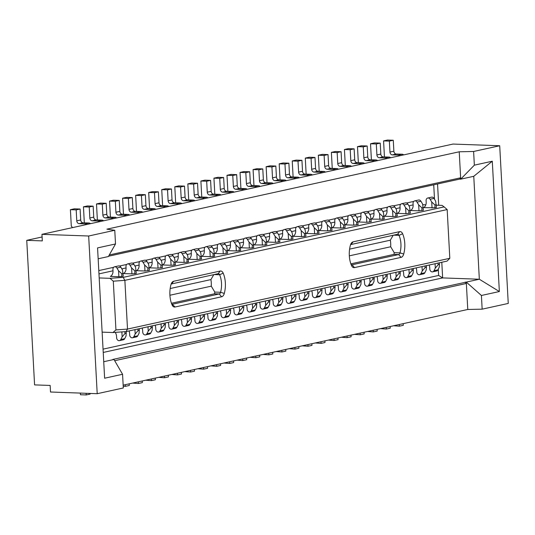 <?xml version="1.0" encoding="UTF-8"?>
<svg xmlns="http://www.w3.org/2000/svg" width="535" height="535" viewBox="0 0 535 535"><rect width="100%" height="100%" fill="white"/><g stroke="black" fill="none" stroke-linecap="round" stroke-linejoin="round"><path stroke-width="0.8" d="M84.323 222.841L83.453 206.818L87.365 205.955L93.15 206.162L89.238 207.025L89.826 217.972A2.762 2.2 77.6 0 0 92.201 220.794L98.206 221.008A2.762 2.2 77.6 0 1 99.63 221.664M83.453 206.818L89.238 207.025M249.363 248.073L240.83 247.765A6.186 4.929 77.6 0 0 243.505 242.328L243.418 240.757A2.762 2.2 77.6 0 1 245.05 238.135L248.962 237.279A2.762 2.2 77.6 0 1 249.41 237.239A2.762 2.2 77.6 0 1 251.31 238.503L247.397 239.359L249.042 242.121L249.363 248.073L252.105 247.879M253.71 247.411L252.955 241.265L251.31 238.503M393.593 325.768L399.384 326.176L399.291 324.518M97.21 393.7L88.67 236.009L41.964 234.33L42.319 240.897L26.75 240.335L34.581 384.886L50.15 385.447L50.504 392.015L97.21 393.7L123.311 387.969L122.568 374.279L113.968 359.473L112.852 359.433L479.333 279.237L473.763 176.303L460.709 179.165L459.598 179.125L460.635 177.801L109.287 254.954M122.568 374.279L104.626 378.218L97.564 247.906L115.506 243.967L114.771 230.277L106.906 229.161L459.231 151.793L460.709 179.165L474.351 165.161L473.615 151.479L459.231 151.793M115.506 243.967L108.391 256.539L98.159 258.786M201.762 197.054L200.892 181.024L204.811 180.168L210.589 180.375L206.677 181.231L207.272 192.185A2.762 2.2 77.6 0 0 209.64 195.001L215.645 195.221A2.762 2.2 77.6 0 1 217.07 195.87M200.892 181.024L206.677 181.231M301.559 236.61L293.073 236.303A6.233 4.962 77.6 0 0 295.701 230.866L295.614 229.294A2.762 2.2 77.6 0 1 297.246 226.673A2.762 2.2 77.6 0 1 297.687 226.639A2.762 2.2 77.6 0 1 299.593 227.897L301.238 230.659L301.559 236.61L304.301 236.416M297.246 226.673L301.158 225.817A2.762 2.2 77.6 0 1 301.606 225.777A2.762 2.2 77.6 0 1 303.505 227.041L299.593 227.897M390.624 157.758A2.762 2.2 77.6 0 0 389.199 157.103L383.194 156.889L379.275 157.751L385.28 157.965A2.762 2.2 77.6 0 1 386.705 158.621M114.677 360.704L466.359 283.47L466.286 282.099L481.413 295.474L482.155 309.163L467.771 309.477L466.359 283.47L465.176 282.059M113.3 281.183L115.941 329.908L127.504 329.078L124.869 280.347L113.3 281.183L110.009 278.327L123.17 277.377L124.869 280.347L447.173 209.566L449.815 258.298L447.059 261.1L126.106 331.586L127.504 329.078L449.815 258.298M115.941 329.908L112.945 332.536L126.106 331.586M481.413 295.474L499.356 291.535L479.333 279.237L442.639 277.912L441.79 262.257M328.343 340.099L334.141 340.507L338.053 339.645L337.966 337.986M334.141 340.507L334.047 338.842M387.22 274.241L387.026 278.715L385.675 281.37L381.763 282.226L383.113 279.578L382.873 275.197M387.327 275.853L386.023 276.14L383.113 279.578M149.566 208.516L148.697 192.486L152.615 191.63L158.393 191.838L158.989 202.785L155.076 203.648A2.762 2.2 77.6 0 0 157.444 206.463L163.449 206.684A2.762 2.2 77.6 0 1 164.88 207.333M168.792 206.477A2.762 2.2 77.6 0 0 167.368 205.821L161.363 205.607A2.762 2.2 77.6 0 1 158.989 202.785M175.661 202.785L174.798 186.755L178.71 185.899L184.495 186.106L180.576 186.962L181.171 197.917A2.762 2.2 77.6 0 0 183.545 200.732L189.55 200.953A2.762 2.2 77.6 0 1 190.975 201.601M174.798 186.755L180.576 186.962M436.393 207.292L435.644 201.147L433.999 198.385A2.762 2.2 77.6 0 0 432.093 197.121A2.762 2.2 77.6 0 0 431.651 197.161L427.732 198.017A2.762 2.2 77.6 0 0 426.101 200.638L426.188 202.21A6.233 4.962 77.6 0 1 423.559 207.647L434.794 207.761M293.106 176.991L292.237 160.968L296.149 160.105L301.934 160.313L298.015 161.175L298.61 172.123A2.762 2.2 77.6 0 0 300.984 174.945L306.99 175.159A2.762 2.2 77.6 0 1 308.414 175.814M292.237 160.968L298.015 161.175M410.298 213.024L409.542 206.878L407.897 204.116L403.985 204.972L405.63 207.734L405.951 213.686L410.392 213.131M410.191 210.442L408.887 210.73L405.63 207.734M184.12 262.404L175.587 262.096A6.186 4.929 77.6 0 0 178.262 256.653L178.175 255.081A2.762 2.2 77.6 0 1 179.807 252.466A2.762 2.2 77.6 0 1 180.248 252.426A2.762 2.2 77.6 0 1 182.154 253.69L183.799 256.452L184.12 262.404L186.862 262.203M191.483 317.228L191.296 321.702L189.938 324.35A2.762 2.2 -102.4 0 1 188.614 325.44L184.695 326.303A2.762 2.2 -102.4 0 1 184.254 326.343A2.762 2.2 -102.4 0 1 181.88 323.528L181.793 321.95A6.233 4.962 -102.4 0 0 181.225 319.482M390.162 326.524L390.249 328.182L386.337 329.045L386.243 327.38M380.539 328.637L386.337 329.045M337.812 285.095A6.233 4.962 -102.4 0 1 338.381 287.562L338.468 289.134A2.762 2.2 -102.4 0 0 340.842 291.956A2.762 2.2 -102.4 0 0 341.283 291.916A2.762 2.2 -102.4 0 0 342.614 290.826L343.965 288.171L343.731 283.791M171.447 188.969L172.036 199.923L168.124 200.779L167.529 189.831L171.447 188.969L165.663 188.761L161.744 189.624L167.529 189.831M405.951 213.686L397.418 213.378A6.186 4.929 77.6 0 0 400.093 207.941L400.006 206.37A2.762 2.2 77.6 0 1 401.638 203.748A2.762 2.2 77.6 0 1 402.079 203.708A2.762 2.2 77.6 0 1 403.985 204.972M321.976 288.572L321.782 293.046L320.432 295.695A2.762 2.2 -102.4 0 1 319.101 296.785L315.189 297.647A2.762 2.2 -102.4 0 1 314.74 297.687A2.762 2.2 -102.4 0 1 312.373 294.865L312.286 293.294A6.233 4.962 -102.4 0 0 311.711 290.826M315.189 297.647A2.762 2.2 -102.4 0 0 316.513 296.557L317.87 293.902L317.629 289.522M158.708 377.349L164.506 377.757L168.418 376.901L168.331 375.236M406.526 277.585L410.445 276.729A2.762 2.2 -102.4 0 0 411.769 275.639L407.857 276.495A2.762 2.2 -102.4 0 1 406.526 277.585A2.762 2.2 -102.4 0 1 406.085 277.625A2.762 2.2 -102.4 0 1 403.711 274.809L403.624 273.238A6.186 4.922 -102.4 0 0 403.056 270.763M366.803 222.286L358.316 221.978A6.233 4.962 77.6 0 0 360.944 216.535L360.858 214.963A2.762 2.2 77.6 0 1 362.489 212.348A2.762 2.2 77.6 0 1 362.937 212.308A2.762 2.2 77.6 0 1 364.837 213.572L366.482 216.334L366.803 222.286L371.25 221.731M362.489 212.348L366.408 211.486A2.762 2.2 77.6 0 1 366.849 211.445A2.762 2.2 77.6 0 1 368.755 212.709L364.837 213.572M294.451 294.611L294.678 296.196L291.769 299.633L291.535 295.253M358.35 162.667L357.48 146.637L361.392 145.781L367.177 145.988L363.265 146.844L363.853 157.798A2.762 2.2 77.6 0 0 366.228 160.614L372.233 160.828A2.762 2.2 77.6 0 1 373.657 161.483M357.48 146.637L363.265 146.844M223.951 363.024L229.749 363.432L233.661 362.569L233.574 360.911M229.749 363.432L229.655 361.767M26.75 240.335L42.104 236.965M401.036 257.375A5.524 3.27 92.1 0 0 403.711 254.011L399.999 252.874A17.675 10.473 92.1 0 0 400.922 243.806A17.675 10.473 92.1 0 0 399.05 235.353A2.762 1.638 92.1 0 0 397.786 234.27A2.762 1.638 92.1 0 0 397.565 234.297L399.638 231.642L353.067 241.867A5.524 3.27 92.1 0 0 351.181 243.371A5.524 3.27 92.1 0 0 350.392 245.224A20.437 12.104 92.1 0 0 349.322 255.71A20.437 12.104 92.1 0 0 351.488 265.48A5.524 3.27 92.1 0 0 351.609 265.755A5.524 3.27 92.1 0 0 354.458 267.6L401.036 257.375L398.662 254.553A2.762 1.638 92.1 0 0 399.999 252.874L394.215 252.667L390.684 246.762A17.675 10.473 -87.9 0 0 390.329 240.195L349.596 249.143M353.067 241.867L350.993 244.522A2.762 1.638 92.1 0 0 350.539 244.736M328.029 154.582L328.624 165.536L324.712 166.392L324.116 155.444L328.029 154.582L322.251 154.374L318.332 155.237L324.116 155.444M103.048 349.148L438.633 275.451L438.285 269.085M434.507 199.241L433.724 184.809M98.794 270.583L113.634 267.319M119.539 266.022L126.681 264.457M132.593 263.16L139.729 261.588M145.64 260.291L152.776 258.726M158.688 257.429L165.83 255.857M171.735 254.56L178.877 252.995M184.782 251.697L191.925 250.126M197.836 248.828L204.972 247.264M210.884 245.966L218.026 244.395M223.931 243.097L231.073 241.532M236.978 240.235L244.12 238.663M250.032 237.366L257.168 235.801M263.08 234.504L270.222 232.932M276.127 231.635L283.269 230.07M289.174 228.773L296.316 227.201M302.228 225.904L309.364 224.339M315.275 223.041L322.411 221.47M328.323 220.173L335.465 218.608M341.37 217.31L348.512 215.739M354.424 214.441L361.56 212.876M367.471 211.579L374.607 210.008M380.519 208.71L387.661 207.145M393.566 205.848L400.708 204.276M406.613 202.979L413.756 201.414M279.812 241.68L279.705 239.098L278.401 239.386L275.137 236.39L275.465 242.342L279.905 241.787M278.314 242.007L278.401 239.386M123.224 276.067L122.468 269.921L120.823 267.159L116.911 268.015L118.556 270.777L118.877 276.729L121.619 276.535M123.117 273.485L121.813 273.773L118.556 270.777M399.384 326.176L403.296 325.32L403.209 323.655M204.537 314.359L204.343 318.833L202.992 321.488L199.073 322.344A2.762 2.2 -102.4 0 1 197.749 323.434A2.762 2.2 -102.4 0 1 197.301 323.474A2.762 2.2 -102.4 0 1 194.927 320.659L194.847 319.087A6.186 4.922 -102.4 0 0 194.272 316.613M197.749 323.434L201.662 322.578A2.762 2.2 -102.4 0 0 202.992 321.488M223.844 317.703L227.756 316.847A2.762 2.2 -102.4 0 0 229.087 315.757L225.175 316.613A2.762 2.2 -102.4 0 1 223.844 317.703A2.762 2.2 -102.4 0 1 223.403 317.743A2.762 2.2 -102.4 0 1 221.029 314.928L220.942 313.356A6.233 4.962 -102.4 0 0 220.373 310.882M307.505 291.749L307.725 293.334L304.816 296.771L304.582 292.391M223.189 273.158A5.524 3.27 92.1 0 0 220.219 271.038L218.14 273.699A2.762 1.638 92.1 0 1 218.387 273.673A2.762 1.638 92.1 0 1 219.631 274.756L223.189 273.158A20.437 12.104 92.1 0 1 225.355 282.935A20.437 12.104 92.1 0 1 224.292 293.414L220.58 292.277A17.675 10.473 92.1 0 0 221.503 283.209A17.675 10.473 92.1 0 0 219.631 274.756L214.214 274.562M343.557 227.683L343.644 225.054L340.387 222.065L340.708 228.017L343.45 227.816M438.7 205.279L437.55 183.966M72.526 227.616L71.295 226.104L70.406 209.68L74.318 208.824L80.103 209.031L80.698 219.979A2.762 2.2 77.6 0 0 83.065 222.801L89.071 223.015A2.762 2.2 77.6 0 1 90.495 223.67M83.065 222.801L79.153 223.657L85.159 223.877A2.762 2.2 77.6 0 1 86.583 224.526M393.279 140.257L393.867 151.204L389.955 152.067L389.36 141.113L393.279 140.257L387.494 140.05L383.575 140.906L389.36 141.113M175.42 264.604L174.664 258.459L173.019 255.697L169.107 256.553L170.752 259.314L171.073 265.266L173.815 265.072M118.877 276.729L110.344 276.421A6.186 4.929 77.6 0 0 113.012 270.984L112.932 269.413A2.762 2.2 77.6 0 1 114.564 266.798A2.762 2.2 77.6 0 1 115.005 266.758A2.762 2.2 77.6 0 1 116.911 268.015M114.564 266.798L118.476 265.935A2.762 2.2 77.6 0 1 118.924 265.895A2.762 2.2 77.6 0 1 120.823 267.159M320.552 288.88L320.779 290.465L317.87 293.902M322.083 290.177L320.779 290.465M171.073 265.266L162.54 264.959A6.186 4.929 77.6 0 0 165.208 259.522L165.128 257.95A2.762 2.2 77.6 0 1 166.76 255.335A2.762 2.2 77.6 0 1 167.201 255.295A2.762 2.2 77.6 0 1 169.107 256.553M367.385 286.185L371.297 285.322A2.762 2.2 -102.4 0 0 372.627 284.232L368.709 285.095A2.762 2.2 -102.4 0 1 367.385 286.185A2.762 2.2 -102.4 0 1 366.936 286.225A2.762 2.2 -102.4 0 1 364.562 283.403L364.482 281.831A6.186 4.922 -102.4 0 0 363.907 279.364M186.969 262.07L187.056 259.442L183.799 256.452M292.859 238.817L292.752 236.229L291.448 236.517L288.191 233.527L288.512 239.479L291.254 239.279M291.361 239.145L291.448 236.517M291.267 239.292L292.953 238.924M210.215 256.673L201.682 256.365A6.186 4.929 77.6 0 0 204.357 250.922L204.27 249.35A2.762 2.2 77.6 0 1 205.901 246.735L209.82 245.873A2.762 2.2 77.6 0 1 210.262 245.833A2.762 2.2 77.6 0 1 212.168 247.096L208.249 247.959L209.894 250.721L210.215 256.673L212.963 256.472M214.568 256.011L213.813 249.858L212.168 247.096M240.91 188.454L240.041 172.43L245.826 172.638L246.414 183.585A2.762 2.2 77.6 0 0 248.788 186.407L254.794 186.621A2.762 2.2 77.6 0 1 256.218 187.277M245.826 172.638L249.738 171.775L243.953 171.568L240.041 172.43M267.005 182.723L266.136 166.699L270.055 165.837L275.833 166.044L276.428 176.998A2.762 2.2 77.6 0 0 278.802 179.813L274.883 180.676L280.888 180.89A2.762 2.2 77.6 0 1 282.32 181.546M278.802 179.813L284.807 180.027A2.762 2.2 77.6 0 1 286.232 180.683M403.671 154.896A2.762 2.2 77.6 0 0 402.246 154.24L396.241 154.026A2.762 2.2 77.6 0 1 393.867 151.204M345.055 227.355L344.948 224.767L343.644 225.054M343.457 227.83L345.149 227.462M162.373 267.473L162.265 264.885L160.961 265.173L157.698 262.183L156.053 259.421A2.762 2.2 77.6 0 0 154.154 258.158A2.762 2.2 77.6 0 0 153.706 258.198A2.762 2.2 77.6 0 0 152.074 260.812L152.161 262.384A6.186 4.929 77.6 0 1 149.486 267.828L158.026 268.135L162.466 267.58M160.874 267.801L160.961 265.173M350.993 244.522L397.565 234.297M123.217 386.277L125.357 386.357L129.269 385.494L129.182 383.836M332.008 230.217L331.252 224.071L329.607 221.309L325.688 222.165L327.333 224.927L327.661 230.879L332.101 230.324M344.948 224.767L344.299 221.202L342.654 218.44L338.742 219.303L340.387 222.065M220.219 271.038L173.648 281.27A5.524 3.27 92.1 0 0 171.762 282.774A5.524 3.27 92.1 0 0 170.966 284.627A20.437 12.104 92.1 0 0 169.903 295.113A20.437 12.104 92.1 0 0 172.063 304.883A5.524 3.27 92.1 0 0 172.19 305.151A5.524 3.27 92.1 0 0 175.039 307.003L172.17 304.168M173.648 281.27L171.568 283.924A2.762 1.638 92.1 0 0 171.12 284.138M418.999 210.823L410.512 210.516A6.233 4.962 77.6 0 0 413.14 205.072L413.053 203.501A2.762 2.2 77.6 0 1 414.685 200.886A2.762 2.2 77.6 0 1 415.133 200.846A2.762 2.2 77.6 0 1 417.032 202.11L418.678 204.872L418.999 210.823L423.446 210.262M414.685 200.886L418.597 200.023A2.762 2.2 77.6 0 1 419.045 199.983A2.762 2.2 77.6 0 1 420.945 201.247L417.032 202.11M210.904 365.886L216.702 366.294L220.614 365.438L220.52 363.773M345.302 165.529L344.433 149.506L350.211 149.713L350.806 160.66A2.762 2.2 77.6 0 0 353.18 163.483L359.186 163.697A2.762 2.2 77.6 0 1 360.61 164.352M364.522 163.489A2.762 2.2 77.6 0 0 363.098 162.834L357.092 162.62A2.762 2.2 77.6 0 1 354.718 159.804L354.13 148.85L348.345 148.643L344.433 149.506M298.664 293.688A6.186 4.922 -102.4 0 1 299.239 296.163L299.319 297.734A2.762 2.2 -102.4 0 0 301.693 300.55A2.762 2.2 -102.4 0 0 302.135 300.51A2.762 2.2 -102.4 0 0 303.465 299.419L304.816 296.771M110.417 217.11L109.555 201.086L115.333 201.294L115.928 212.241A2.762 2.2 77.6 0 0 118.302 215.063L124.307 215.277A2.762 2.2 77.6 0 1 125.732 215.933M129.644 215.07A2.762 2.2 77.6 0 0 128.219 214.421L122.214 214.201A2.762 2.2 77.6 0 1 119.84 211.385L119.251 200.431L113.467 200.224L109.555 201.086M327.661 230.879L319.168 230.572A6.233 4.962 77.6 0 0 321.796 225.135L321.709 223.563A2.762 2.2 77.6 0 1 323.341 220.942A2.762 2.2 77.6 0 1 323.789 220.908A2.762 2.2 77.6 0 1 325.688 222.165M236.691 174.644L237.279 185.591L233.367 186.454L232.772 175.5L236.691 174.644L230.906 174.437L226.994 175.293L232.772 175.5M301.934 160.313L302.529 171.267A2.762 2.2 77.6 0 0 304.897 174.082L310.902 174.296A2.762 2.2 77.6 0 1 312.326 174.952M171.648 329.165L175.56 328.309A2.762 2.2 -102.4 0 0 176.891 327.219L172.979 328.075A2.762 2.2 -102.4 0 1 171.648 329.165A2.762 2.2 -102.4 0 1 171.207 329.206A2.762 2.2 -102.4 0 1 168.833 326.39L168.746 324.819A6.233 4.962 -102.4 0 0 168.177 322.344M112.945 332.536L102.131 332.141M99.196 277.939L110.009 278.327M144.651 265.046L144.972 270.998L136.485 270.69A6.233 4.962 77.6 0 0 139.113 265.253L139.026 263.681A2.762 2.2 77.6 0 1 140.658 261.067A2.762 2.2 77.6 0 1 141.106 261.026A2.762 2.2 77.6 0 1 143.005 262.284L144.651 265.046L147.907 268.042L149.212 267.754L148.563 264.19L146.924 261.428L143.005 262.284M237.279 185.591A2.762 2.2 77.6 0 0 239.653 188.414L235.741 189.27L241.746 189.49A2.762 2.2 77.6 0 1 243.171 190.139M235.741 189.27A2.762 2.2 77.6 0 1 233.367 186.454M227.857 191.323L226.994 175.293M255.309 303.211L255.536 304.796L252.62 308.234L252.386 303.853M136.519 211.378L135.649 195.355L139.561 194.493L145.346 194.7L145.941 205.654A2.762 2.2 77.6 0 0 148.309 208.469L154.314 208.69A2.762 2.2 77.6 0 1 155.745 209.339M148.309 208.469L144.396 209.332L150.402 209.546A2.762 2.2 77.6 0 1 151.826 210.201M269.78 300.035L269.587 304.509L268.236 307.157L264.323 308.02L265.674 305.365L265.434 300.984M268.236 307.157A2.762 2.2 -102.4 0 1 266.905 308.247L262.993 309.11A2.762 2.2 -102.4 0 1 262.545 309.15A2.762 2.2 -102.4 0 1 260.177 306.334L260.09 304.756A6.233 4.962 -102.4 0 0 259.515 302.288M305.906 235.948L305.151 229.803L303.505 227.041M305.799 233.367L304.495 233.655L301.238 230.659M243.679 305.766L243.786 307.371L242.482 307.658L239.573 311.096L239.339 306.715M242.261 306.08L242.482 307.658M438.633 275.451L442.639 277.912L103.228 352.451M385.675 281.37A2.762 2.2 -102.4 0 1 384.344 282.46L380.432 283.316A2.762 2.2 -102.4 0 1 379.984 283.356A2.762 2.2 -102.4 0 1 377.616 280.541L377.529 278.969A6.233 4.962 -102.4 0 0 376.954 276.495M380.432 283.316A2.762 2.2 -102.4 0 0 381.763 282.226M403.711 254.011A20.437 12.104 92.1 0 0 404.781 243.532A20.437 12.104 92.1 0 0 402.614 233.755A5.524 3.27 92.1 0 0 399.638 231.642M298.818 346.58L298.904 348.245L294.992 349.101L294.905 347.442M289.201 348.693L294.992 349.101M436.292 204.711L434.982 204.999L431.725 202.003L432.046 207.954M434.895 207.62L434.982 204.999M434.801 207.774L436.493 207.399M426.368 265.648L426.475 267.253L425.171 267.54L422.255 270.977L420.905 273.632A2.762 2.2 -102.4 0 1 419.58 274.722A2.762 2.2 -102.4 0 1 419.132 274.763A2.762 2.2 -102.4 0 1 416.758 271.94L416.678 270.369A6.233 4.962 -102.4 0 0 416.103 267.901M424.944 265.955L425.171 267.54M275.465 242.342L266.972 242.034A6.233 4.962 77.6 0 0 269.6 236.597L269.52 235.025A2.762 2.2 77.6 0 1 271.151 232.404A2.762 2.2 77.6 0 1 271.593 232.371A2.762 2.2 77.6 0 1 273.499 233.628L275.137 236.39M240.663 250.28L239.907 244.127L238.262 241.365L234.35 242.228L235.995 244.99L236.316 250.942L239.058 250.741M240.556 247.692L239.252 247.979L235.995 244.99M280.052 179.86L279.19 163.83L283.102 162.974L288.887 163.182L289.475 174.129L285.563 174.992A2.762 2.2 77.6 0 0 287.937 177.807L293.942 178.028A2.762 2.2 77.6 0 1 295.367 178.677M299.279 177.821A2.762 2.2 77.6 0 0 297.855 177.165L291.849 176.951A2.762 2.2 77.6 0 1 289.475 174.129M80.337 393.091L80.431 394.743L86.209 394.95L90.127 394.094L90.087 393.439M367.491 331.499L373.283 331.907L377.202 331.051L377.108 329.386M373.283 331.907L373.196 330.249M361.118 279.972L360.931 284.446L359.58 287.101L355.661 287.957L357.012 285.309L356.778 280.928M361.232 281.584L359.921 281.871L357.012 285.309M123.471 214.247L122.602 198.217L126.514 197.361L132.299 197.569L128.38 198.425L128.975 209.379A2.762 2.2 77.6 0 0 131.349 212.194L137.355 212.415A2.762 2.2 77.6 0 1 138.779 213.064M122.602 198.217L128.38 198.425M131.924 273.866L123.438 273.559A6.233 4.962 77.6 0 0 126.066 268.115L125.979 266.544A2.762 2.2 77.6 0 1 127.611 263.929A2.762 2.2 77.6 0 1 128.052 263.889A2.762 2.2 77.6 0 1 129.958 265.153L131.603 267.915L131.924 273.866L134.666 273.666M127.611 263.929L131.523 263.066A2.762 2.2 77.6 0 1 131.971 263.033A2.762 2.2 77.6 0 1 133.87 264.29L129.958 265.153M175.313 262.023L174.009 262.31L170.752 259.314M173.922 264.932L174.009 262.31M173.821 265.086L175.513 264.711M179.807 252.466L183.719 251.604A2.762 2.2 77.6 0 1 184.167 251.57A2.762 2.2 77.6 0 1 186.066 252.828L182.154 253.69M214.809 194.185L213.94 178.162L217.859 177.299L223.637 177.506L224.232 188.46A2.762 2.2 77.6 0 0 226.606 191.276L232.611 191.49A2.762 2.2 77.6 0 1 234.036 192.145M226.606 191.276L222.694 192.139L228.692 192.353A2.762 2.2 77.6 0 1 230.124 193.008M395.753 216.22L395.84 213.592L392.583 210.603L392.904 216.555L395.646 216.354M188.715 199.916L187.845 183.893L193.63 184.1L194.218 195.048A2.762 2.2 77.6 0 0 196.592 197.87L202.598 198.084A2.762 2.2 77.6 0 1 204.022 198.739M193.63 184.1L197.542 183.237L191.757 183.03L187.845 183.893M319.201 171.26L318.332 155.237M408.8 213.351L408.887 210.73M142.691 212.208A2.762 2.2 77.6 0 0 141.267 211.552L135.261 211.338A2.762 2.2 77.6 0 1 132.894 208.516L128.975 209.379M139.287 328.691L139.1 333.165L137.749 335.813L133.83 336.675A2.762 2.2 -102.4 0 1 132.499 337.766A2.762 2.2 -102.4 0 1 132.058 337.806A2.762 2.2 -102.4 0 1 129.684 334.99L129.604 333.419A6.186 4.929 -102.4 0 0 129.029 330.944M132.499 337.766L136.418 336.903A2.762 2.2 -102.4 0 0 137.749 335.813M400.267 271.379L400.073 275.853L398.722 278.501A2.762 2.2 -102.4 0 1 397.391 279.591L393.479 280.454A2.762 2.2 -102.4 0 1 393.038 280.494A2.762 2.2 -102.4 0 1 390.664 277.672L390.577 276.1A6.233 4.962 -102.4 0 0 390.008 273.632M263.1 354.424L268.898 354.832L268.804 353.174M308.922 291.435L308.735 295.909L307.384 298.563L303.465 299.419M152.341 325.822L152.147 330.296L150.796 332.951A2.762 2.2 -102.4 0 1 149.466 334.041L145.553 334.897A2.762 2.2 -102.4 0 1 145.105 334.937A2.762 2.2 -102.4 0 1 142.731 332.121L142.651 330.55A6.186 4.922 -102.4 0 0 142.076 328.075M171.762 374.487L177.553 374.895L181.465 374.032L181.378 372.373M256.733 302.897L256.539 307.371L255.188 310.026L251.269 310.882A2.762 2.2 -102.4 0 1 249.945 311.972A2.762 2.2 -102.4 0 1 249.497 312.012A2.762 2.2 -102.4 0 1 247.123 309.197L247.043 307.625A6.233 4.962 -102.4 0 0 246.468 305.151M121.632 276.548L123.317 276.174M186.875 262.217L188.561 261.849M292.752 236.229L292.103 232.665L290.458 229.903A2.762 2.2 77.6 0 0 288.559 228.639A2.762 2.2 77.6 0 0 288.111 228.679L284.199 229.542A2.762 2.2 77.6 0 0 282.567 232.157L282.654 233.728A6.233 4.962 77.6 0 1 280.026 239.172L288.512 239.479M201.514 258.873L200.759 252.727L199.114 249.965A2.762 2.2 77.6 0 0 197.214 248.701A2.762 2.2 77.6 0 0 196.773 248.742L192.854 249.598A2.762 2.2 77.6 0 0 191.222 252.219L191.309 253.791A6.186 4.929 77.6 0 1 188.634 259.228L197.168 259.535L201.615 258.98M98.975 273.88L113.005 270.797M121.84 268.858L126.053 267.935M134.887 265.995L139.1 265.066M147.934 263.126L152.154 262.203M160.981 260.264L165.201 259.335M174.035 257.395L178.249 256.472M187.083 254.533L191.296 253.603M200.13 251.664L204.35 250.741M213.177 248.802L217.397 247.872M226.225 245.933L230.445 245.01M239.279 243.071L243.492 242.141M252.326 240.202L256.546 239.279M265.373 237.339L269.593 236.41M278.421 234.47L282.64 233.548M291.475 231.608L295.688 230.679M304.522 228.739L308.735 227.816M317.569 225.877L321.789 224.947M330.617 223.008L334.836 222.085M343.671 220.146L347.884 219.216M356.718 217.277L360.931 216.354M369.765 214.415L373.985 213.485M382.813 211.546L387.032 210.623M395.867 208.683L400.08 207.754M408.914 205.814L413.127 204.892M123.17 277.377L444.124 206.898L447.173 209.566M436.313 205.193L442.104 205.4L444.124 206.898M425.827 204.811L422.717 204.698M382.605 219.236L384.297 218.862M382.599 219.223L371.317 219.109A6.186 4.929 77.6 0 0 373.992 213.672L373.905 212.101A2.762 2.2 77.6 0 1 375.537 209.479A2.762 2.2 77.6 0 1 375.985 209.439A2.762 2.2 77.6 0 1 377.884 210.703L379.529 213.465L379.857 219.417M342.654 218.44A2.762 2.2 77.6 0 0 340.755 217.177A2.762 2.2 77.6 0 0 340.307 217.217L336.395 218.079A2.762 2.2 77.6 0 0 334.763 220.694L334.843 222.266A6.186 4.929 77.6 0 1 332.175 227.709L340.708 228.017M212.97 256.486L214.662 256.118M134.68 273.679L136.371 273.311M318.954 233.086L318.205 226.934L316.56 224.172A2.762 2.2 77.6 0 0 314.654 222.908A2.762 2.2 77.6 0 0 314.212 222.948L310.293 223.811A2.762 2.2 77.6 0 0 308.662 226.425L308.748 227.997A6.186 4.929 77.6 0 1 306.073 233.441L314.607 233.748L319.054 233.193M252.119 247.892L253.811 247.518M265.166 245.023L266.858 244.655M265.153 245.01L253.924 244.903A6.233 4.962 77.6 0 0 256.553 239.459L256.466 237.888A2.762 2.2 77.6 0 1 258.097 235.273A2.762 2.2 77.6 0 1 258.545 235.233A2.762 2.2 77.6 0 1 260.445 236.497L262.09 239.259L262.411 245.211M144.972 270.998L149.419 270.442M227.616 253.142L226.86 246.996L225.215 244.234A2.762 2.2 77.6 0 0 223.309 242.97A2.762 2.2 77.6 0 0 222.868 243.01L218.955 243.866A2.762 2.2 77.6 0 0 217.324 246.488L217.404 248.059A6.233 4.962 77.6 0 1 214.776 253.496L223.269 253.804L227.709 253.249M358.102 224.486L357.347 218.34L355.701 215.578A2.762 2.2 77.6 0 0 353.802 214.314A2.762 2.2 77.6 0 0 353.354 214.354L349.442 215.21A2.762 2.2 77.6 0 0 347.81 217.832L347.897 219.403A6.233 4.962 77.6 0 1 345.269 224.84L353.755 225.148L358.203 224.593M395.653 216.367L397.344 215.993M397.251 215.893L396.495 209.74L394.85 206.978A2.762 2.2 77.6 0 0 392.944 205.714A2.762 2.2 77.6 0 0 392.503 205.754L388.591 206.617A2.762 2.2 77.6 0 0 386.959 209.232L387.039 210.803A6.186 4.929 77.6 0 1 384.371 216.247L392.904 216.555M304.315 236.43L306.007 236.055M239.071 250.754L240.757 250.387M238.262 241.365A2.762 2.2 77.6 0 0 236.363 240.101A2.762 2.2 77.6 0 0 235.915 240.141L232.003 241.004A2.762 2.2 77.6 0 0 230.371 243.619L230.458 245.19A6.186 4.929 77.6 0 1 227.783 250.634L236.316 250.942M284.199 229.542A2.762 2.2 77.6 0 1 284.64 229.502A2.762 2.2 77.6 0 1 286.546 230.766L288.191 233.527M197.856 368.755L203.648 369.163L203.561 367.498M367.177 145.988L367.772 156.936A2.762 2.2 77.6 0 0 370.14 159.758L376.145 159.972A2.762 2.2 77.6 0 1 377.576 160.627M285.616 296.557A6.186 4.922 -102.4 0 1 286.185 299.025L286.272 300.603A2.762 2.2 -102.4 0 0 288.646 303.419A2.762 2.2 -102.4 0 0 289.087 303.378A2.762 2.2 -102.4 0 0 290.418 302.288L291.769 299.633M227.509 250.561L226.205 250.848L222.948 247.852L221.303 245.09A2.762 2.2 77.6 0 0 219.397 243.833A2.762 2.2 77.6 0 0 218.955 243.866M222.694 192.139A2.762 2.2 77.6 0 1 220.32 189.316L219.724 178.369L213.94 178.162M324.758 287.957A6.186 4.922 -102.4 0 1 325.334 290.431L325.42 292.003A2.762 2.2 -102.4 0 0 327.794 294.818A2.762 2.2 -102.4 0 0 328.236 294.778A2.762 2.2 -102.4 0 0 329.567 293.688L330.918 291.04L330.677 286.66M136.271 273.204L135.515 267.052L133.87 264.29M136.164 270.616L134.86 270.904L131.603 267.915M274.883 180.676A2.762 2.2 77.6 0 1 272.516 177.854L271.92 166.907L266.136 166.699M203.648 369.163L207.567 368.301L207.473 366.642M250.052 357.293L255.844 357.701L255.757 356.036M253.958 185.591L253.088 169.562L257.001 168.706L262.785 168.913L263.38 179.86A2.762 2.2 77.6 0 0 265.755 182.682L261.836 183.538L267.841 183.759A2.762 2.2 77.6 0 1 269.265 184.408M265.755 182.682L271.76 182.896A2.762 2.2 77.6 0 1 273.184 183.552M207.941 197.876A2.762 2.2 77.6 0 0 206.51 197.221L200.505 197.007A2.762 2.2 77.6 0 1 198.137 194.192L194.218 195.048M184.809 371.618L190.6 372.026L194.513 371.17L194.426 369.504M190.6 372.026L190.513 370.367M349.328 255.844L390.684 246.762M265.26 244.876L265.347 242.248L262.09 239.259M271.151 232.404L275.064 231.548A2.762 2.2 77.6 0 1 275.505 231.508A2.762 2.2 77.6 0 1 277.411 232.772L273.499 233.628M279.705 239.098L279.056 235.534L277.411 232.772M311.865 343.717L311.959 345.376L308.04 346.239L307.953 344.573M302.248 345.831L308.04 346.239M93.15 206.162L93.745 217.116L89.826 217.972M103.549 220.801A2.762 2.2 77.6 0 0 102.125 220.152L96.119 219.932A2.762 2.2 77.6 0 1 93.745 217.116M341.671 162.667A2.762 2.2 77.6 0 0 344.045 165.489L340.133 166.345A2.762 2.2 77.6 0 1 337.759 163.529L337.164 152.575L341.083 151.719L341.671 162.667L337.759 163.529M344.045 165.489L350.05 165.703A2.762 2.2 77.6 0 1 351.475 166.358M340.133 166.345L346.138 166.566A2.762 2.2 77.6 0 1 347.563 167.214M115.186 332.375A6.186 4.922 -102.4 0 1 116.55 336.281L116.637 337.852A2.762 2.2 -102.4 0 0 119.011 340.668A2.762 2.2 -102.4 0 0 119.452 340.628A2.762 2.2 -102.4 0 0 120.783 339.538L122.134 336.889L121.866 331.894M350.86 282.226A6.186 4.922 -102.4 0 1 351.428 284.7L351.515 286.272A2.762 2.2 -102.4 0 0 353.889 289.087A2.762 2.2 -102.4 0 0 354.33 289.047L358.249 288.191A2.762 2.2 -102.4 0 0 359.58 287.101M354.33 289.047A2.762 2.2 -102.4 0 0 355.661 287.957M306.154 174.129L305.284 158.099L311.069 158.306L311.658 169.261A2.762 2.2 77.6 0 0 314.032 172.076L320.037 172.297A2.762 2.2 77.6 0 1 321.461 172.945M325.38 172.089A2.762 2.2 77.6 0 0 323.956 171.434L317.95 171.22A2.762 2.2 77.6 0 1 315.576 168.398L314.981 157.45L309.197 157.243L305.284 158.099M282.828 297.166L282.634 301.64L281.283 304.295L277.371 305.151L278.722 302.502L278.481 298.122M282.935 298.777L281.631 299.065L278.722 302.502M144.396 209.332A2.762 2.2 77.6 0 1 142.022 206.51L141.434 195.563L135.649 195.355M162.613 205.647L161.744 189.624M295.875 294.303L295.982 295.909L294.678 296.196M256.84 304.509L255.536 304.796M147.82 270.67L147.907 268.042M132.613 383.08L138.404 383.488L142.323 382.632L142.23 380.967M138.404 383.488L138.318 381.829M350.86 263.855L393.994 254.386L398.662 254.553L352.09 264.785L354.458 267.6M237.005 360.155L242.796 360.563L242.709 358.905M145.346 194.7L141.434 195.563M341.397 337.231L347.188 337.638L347.095 335.98M145.66 380.218L151.452 380.626L151.365 378.961M351.067 264.437A2.762 1.638 92.1 0 0 351.863 264.805A2.762 1.638 92.1 0 0 352.09 264.785L351.595 264.765M354.444 334.368L360.236 334.776L364.154 333.914L364.061 332.255M360.236 334.776L360.149 333.111M223.637 177.506L219.724 178.369M246.622 358.042L246.709 359.707L242.796 360.563M175.039 307.003L221.61 296.778A5.524 3.27 92.1 0 0 224.292 293.414M221.61 296.778L219.236 293.956A2.762 1.638 92.1 0 0 220.58 292.277L214.796 292.07L214.568 293.789L171.434 303.258M371.397 159.798L370.528 143.775L374.446 142.912L380.224 143.119L376.312 143.982L376.907 154.929A2.762 2.2 77.6 0 0 379.275 157.751M370.528 143.775L376.312 143.982M165.389 322.959L165.195 327.433L163.844 330.082A2.762 2.2 -102.4 0 1 162.513 331.172L158.601 332.034A2.762 2.2 -102.4 0 1 158.153 332.075A2.762 2.2 -102.4 0 1 155.785 329.259L155.698 327.681A6.233 4.962 -102.4 0 0 155.13 325.213M158.601 332.034A2.762 2.2 -102.4 0 0 159.932 330.944L161.282 328.289L161.042 323.909M201.407 256.292L200.103 256.579L196.847 253.583L195.201 250.821A2.762 2.2 77.6 0 0 193.302 249.564A2.762 2.2 77.6 0 0 192.854 249.598M80.103 209.031L76.191 209.887L76.779 220.841A2.762 2.2 77.6 0 0 79.153 223.657M315.296 342.962L321.087 343.37L325.006 342.514L324.912 340.849M321.087 343.37L321 341.711M411.896 268.824L412.117 270.409L409.208 273.846L408.974 269.466M210.589 180.375L211.185 191.323A2.762 2.2 77.6 0 0 213.559 194.145L219.564 194.359A2.762 2.2 77.6 0 1 220.988 195.014M184.495 186.106L185.083 197.054L181.171 197.917M422.255 270.977L422.021 266.597M185.083 197.054A2.762 2.2 77.6 0 0 187.457 199.876L193.463 200.09A2.762 2.2 77.6 0 1 194.887 200.745M393.479 280.454A2.762 2.2 -102.4 0 0 394.81 279.364L396.161 276.709L395.92 272.328M97.37 219.979L96.501 203.949L102.285 204.156L102.88 215.11A2.762 2.2 77.6 0 0 105.248 217.926L111.253 218.146A2.762 2.2 77.6 0 1 112.684 218.795M116.597 217.939A2.762 2.2 77.6 0 0 115.172 217.284L109.167 217.07A2.762 2.2 77.6 0 1 106.793 214.247L106.198 203.3L100.419 203.093L96.501 203.949M132.299 197.569L132.894 208.516M126.24 331.553L126.046 336.027L124.695 338.682L120.783 339.538M162.265 264.885L161.617 261.321L159.972 258.559L156.053 259.421M351.013 335.117L351.1 336.782L347.188 337.638M165.496 324.564L164.191 324.852L161.282 328.289M385.795 274.555L386.023 276.14M239.165 250.607L239.252 247.979M338.428 169.22A2.762 2.2 77.6 0 0 337.003 168.565L330.998 168.351A2.762 2.2 77.6 0 1 328.624 165.536M232.003 241.004A2.762 2.2 77.6 0 1 232.444 240.964A2.762 2.2 77.6 0 1 234.35 242.228M145.553 334.897A2.762 2.2 -102.4 0 0 146.878 333.807L148.228 331.158L147.994 326.778M119.251 200.431L115.333 201.294M336.395 218.079A2.762 2.2 77.6 0 1 336.836 218.039A2.762 2.2 77.6 0 1 338.742 219.303M401.638 203.748L405.55 202.892A2.762 2.2 77.6 0 1 405.998 202.852A2.762 2.2 77.6 0 1 407.897 204.116M431.725 202.003L430.08 199.241A2.762 2.2 77.6 0 0 428.181 197.977A2.762 2.2 77.6 0 0 427.732 198.017M214.568 293.789L219.236 293.956L172.665 304.188A2.762 1.638 92.1 0 1 172.417 304.208A2.762 1.638 92.1 0 1 171.648 303.84M172.036 199.923A2.762 2.2 77.6 0 0 174.41 202.738L170.498 203.601A2.762 2.2 77.6 0 1 168.124 200.779M260.137 186.414A2.762 2.2 77.6 0 0 258.706 185.759L252.701 185.545A2.762 2.2 77.6 0 1 250.333 182.729L246.414 183.585M252.62 308.234L251.269 310.882M108.578 256.212L459.598 179.125M356.604 224.814L356.691 222.192L353.434 219.196L353.755 225.148M245.05 238.135A2.762 2.2 77.6 0 1 245.491 238.102A2.762 2.2 77.6 0 1 247.397 239.359M166.76 255.335L170.672 254.473A2.762 2.2 77.6 0 1 171.113 254.433A2.762 2.2 77.6 0 1 173.019 255.697M214.461 253.423L213.157 253.71L209.894 250.721M213.064 256.339L213.157 253.71M398.842 271.686L399.07 273.271L396.161 276.709M400.374 272.984L399.07 273.271M419.58 274.722L423.493 273.86A2.762 2.2 -102.4 0 0 424.823 272.77L420.905 273.632M41.964 234.33L453.005 144.062L499.71 145.747L473.615 151.479M482.155 309.163L508.25 303.432L499.71 145.747M499.356 291.535L492.294 161.222L474.351 165.161M289.087 303.378L293.006 302.516A2.762 2.2 -102.4 0 0 294.33 301.426L290.418 302.288M177.011 320.405L177.239 321.99L174.33 325.427L174.089 321.047M413.314 268.51L413.127 272.984L411.769 275.639M216.702 366.294L216.608 364.636M174.33 325.427L172.979 328.075M369.652 221.951L369.738 219.323L366.482 216.334M272.716 352.311L272.81 353.976L268.898 354.832M249.945 311.972L253.857 311.116A2.762 2.2 -102.4 0 0 255.188 310.026M371.15 221.624L371.043 219.036L369.738 219.323M213.786 274.656L210.91 279.598A17.675 10.473 92.1 0 1 211.265 286.165L214.796 292.07M348.071 282.841L347.877 287.315L346.526 289.963L342.614 290.826M348.178 284.446L346.874 284.734L343.965 288.171M261.836 183.538A2.762 2.2 77.6 0 1 259.462 180.723L258.873 169.769L262.785 168.913M390.329 240.195L393.205 235.253M402.614 233.755L399.05 235.353L393.633 235.159M86.209 394.95L86.122 393.299M217.584 311.497L217.391 315.971L216.04 318.619L212.127 319.482A2.762 2.2 -102.4 0 1 210.797 320.572A2.762 2.2 -102.4 0 1 210.349 320.612A2.762 2.2 -102.4 0 1 207.981 317.797L207.894 316.218A6.233 4.962 -102.4 0 0 207.319 313.751M210.797 320.572L214.709 319.709A2.762 2.2 -102.4 0 0 216.04 318.619M302.135 300.51L306.053 299.653A2.762 2.2 -102.4 0 0 307.384 298.563M318.847 230.498L317.543 230.786L314.286 227.796L314.607 233.748M314.286 227.796L312.641 225.034A2.762 2.2 77.6 0 0 310.741 223.77A2.762 2.2 77.6 0 0 310.293 223.811M177.553 374.895L177.459 373.229M174.41 202.738L180.415 202.959A2.762 2.2 77.6 0 1 181.84 203.608M170.498 203.601L176.503 203.815A2.762 2.2 77.6 0 1 177.928 204.47M396.241 154.026L392.329 154.882L398.334 155.096A2.762 2.2 77.6 0 1 399.759 155.752M148.697 192.486L154.481 192.694L155.076 203.648M158.393 191.838L154.481 192.694M151.452 380.626L155.371 379.763L155.277 378.105M266.758 244.548L266.657 241.96L265.347 242.248M439.416 262.779L439.523 264.39L438.218 264.678L435.309 268.115L435.069 263.735M437.991 263.093L438.218 264.678M268.356 300.342L268.583 301.927L265.674 305.365M332.248 168.398L331.379 152.368L337.164 152.575M341.083 151.719L335.298 151.512L331.379 152.368M184.695 326.303A2.762 2.2 -102.4 0 0 186.026 325.213L187.377 322.558L187.143 318.178M372.748 277.418L372.975 279.002L370.059 282.44L369.825 278.06M288.887 163.182L284.968 164.038L285.563 174.992M178.436 320.09L178.242 324.564L176.891 327.219M413.421 270.121L412.117 270.409M409.208 273.846L407.857 276.495M335.024 285.703L334.83 290.177L333.479 292.832L329.567 293.688M335.131 287.315L333.827 287.603L330.918 291.04M134.773 273.532L134.86 270.904M124.789 331.68L125.043 333.452L122.134 336.889M126.347 333.165L125.043 333.452M216.16 311.811L216.387 313.39L213.478 316.827L213.238 312.447M217.691 313.102L216.387 313.39M384.204 218.755L383.448 212.609L381.803 209.847L377.884 210.703M103.73 361.72L113.968 359.473M269.887 301.64L268.583 301.927M121.726 276.401L121.813 273.773M205.901 246.735A2.762 2.2 77.6 0 1 206.349 246.695A2.762 2.2 77.6 0 1 208.249 247.959M285.77 349.449L285.857 351.107L281.945 351.97L281.851 350.305M276.147 351.562L281.945 351.97M188.467 261.742L187.711 255.59L186.066 252.828M384.097 216.173L382.792 216.461L379.529 213.465M119.452 340.628L123.371 339.772A2.762 2.2 -102.4 0 0 124.695 338.682M137.869 329.005L138.09 330.583L135.181 334.021L134.947 329.64M139.401 330.296L138.09 330.583M423.345 210.161L422.59 204.009L420.945 201.247M164.506 377.757L164.412 376.098M328.236 294.778L332.148 293.922A2.762 2.2 -102.4 0 0 333.479 292.832M382.699 219.083L382.792 216.461M371.043 219.036L370.394 215.471L368.755 212.709M423.238 207.573L421.934 207.861L418.678 204.872M439.523 264.39L439.222 267.253L437.871 269.907L433.959 270.763A2.762 2.2 -102.4 0 1 432.628 271.854A2.762 2.2 -102.4 0 1 432.18 271.894A2.762 2.2 -102.4 0 1 429.812 269.078L429.725 267.507A6.233 4.962 -102.4 0 0 429.15 265.032M153.706 258.198L157.624 257.335A2.762 2.2 77.6 0 1 158.066 257.302A2.762 2.2 77.6 0 1 159.972 258.559M272.562 299.419A6.186 4.922 -102.4 0 1 273.138 301.894L273.224 303.465A2.762 2.2 -102.4 0 0 275.599 306.281A2.762 2.2 -102.4 0 0 276.04 306.241A2.762 2.2 -102.4 0 0 277.371 305.151M309.036 293.046L307.725 293.334M149.319 270.335L149.212 267.754M230.632 308.628L230.438 313.102L229.087 315.757M171.568 283.924L218.14 273.699M392.329 154.882A2.762 2.2 77.6 0 1 389.955 152.067M190.065 317.543L190.286 319.121L187.377 322.558M191.59 318.833L190.286 319.121M426.475 267.253L426.174 270.121L424.823 272.77M392.583 210.603L390.938 207.841A2.762 2.2 77.6 0 0 389.032 206.577A2.762 2.2 77.6 0 0 388.591 206.617M467.771 309.477L123.157 385.16M374.172 277.11L373.978 281.584L372.627 284.232M374.279 278.715L372.975 279.002M370.059 282.44L368.709 285.095M304.408 236.276L304.495 233.655M323.341 220.942L327.26 220.086A2.762 2.2 77.6 0 1 327.701 220.046A2.762 2.2 77.6 0 1 329.607 221.309M253.088 169.562L258.873 169.769M258.097 235.273L262.016 234.41A2.762 2.2 77.6 0 1 262.458 234.37A2.762 2.2 77.6 0 1 264.364 235.634L260.445 236.497M259.669 355.18L259.763 356.838L255.844 357.701M346.647 283.149L346.874 284.734M197.542 183.237L198.137 194.192M397.144 213.304L395.84 213.592M243.786 307.371L243.492 310.24L242.134 312.888A2.762 2.2 -102.4 0 1 240.81 313.978L236.891 314.841A2.762 2.2 -102.4 0 1 236.45 314.881A2.762 2.2 -102.4 0 1 234.076 312.065L233.989 310.487A6.233 4.962 -102.4 0 0 233.421 308.02M70.406 209.68L76.191 209.887M204.644 315.971L203.34 316.259L200.424 319.696L199.073 322.344M200.424 319.696L200.19 315.316M200.016 259.201L200.103 256.579M196.847 253.583L197.168 259.535M226.118 253.47L226.205 250.848M222.948 247.852L223.269 253.804M230.739 310.24L229.435 310.527L226.526 313.965L225.175 316.613M226.526 313.965L226.285 309.584M211.265 286.165L169.909 295.246M421.847 210.489L421.934 207.861M380.224 143.119L380.82 154.073L376.907 154.929M383.194 156.889A2.762 2.2 77.6 0 1 380.82 154.073M281.403 297.48L281.631 299.065M188.36 259.154L187.056 259.442M333.599 286.018L333.827 287.603M135.181 334.021L133.83 336.675M341.283 291.916L345.202 291.053A2.762 2.2 -102.4 0 0 346.526 289.963M157.698 262.183L158.026 268.135M330.998 168.351L327.079 169.214L333.084 169.428A2.762 2.2 77.6 0 1 334.515 170.083M203.113 314.674L203.34 316.259M295.982 295.909L295.681 298.777L294.33 301.426M357.995 221.905L356.691 222.192M435.309 268.115L433.959 270.763M152.448 327.433L151.144 327.721L148.228 331.158M393.994 254.386L394.215 252.667M314.981 157.45L311.069 158.306M354.13 148.85L350.211 149.713M239.653 188.414L245.659 188.628A2.762 2.2 77.6 0 1 247.083 189.283M178.543 321.702L177.239 321.99M213.478 316.827L212.127 319.482M252.212 247.738L252.299 245.117L249.042 242.121M327.079 169.214A2.762 2.2 77.6 0 1 324.712 166.392M353.434 219.196L351.789 216.434A2.762 2.2 77.6 0 0 349.883 215.17A2.762 2.2 77.6 0 0 349.442 215.21M170.177 288.539L210.91 279.598M125.357 386.357L125.264 384.692M432.628 271.854L436.54 270.998A2.762 2.2 -102.4 0 0 437.871 269.907M384.444 156.936L383.575 140.906M317.456 233.414L317.543 230.786M262.993 309.11A2.762 2.2 -102.4 0 0 264.323 308.02M275.833 166.044L271.92 166.907M266.657 241.96L266.009 238.396L264.364 235.634M359.701 280.286L359.921 281.871M253.603 244.829L252.299 245.117M276.04 306.241L279.952 305.385A2.762 2.2 -102.4 0 0 281.283 304.295M236.891 314.841A2.762 2.2 -102.4 0 0 238.222 313.751L239.573 311.096M140.658 261.067L144.577 260.204A2.762 2.2 77.6 0 1 145.018 260.164A2.762 2.2 77.6 0 1 146.924 261.428M331.901 227.636L330.597 227.923L327.333 224.927M330.51 230.545L330.597 227.923M106.198 203.3L102.285 204.156M375.537 209.479L379.455 208.623A2.762 2.2 77.6 0 1 379.897 208.583A2.762 2.2 77.6 0 1 381.803 209.847M249.738 171.775L250.333 182.729M150.917 326.136L151.144 327.721M279.19 163.83L284.968 164.038M163.964 323.274L164.191 324.852M229.207 308.942L229.435 310.527M492.294 161.222L473.763 176.303M114.771 230.277L88.67 236.009M389.199 157.103L385.28 157.965M89.071 223.015L85.159 223.877M161.363 205.607L157.444 206.463M167.368 205.821L163.449 206.684M284.807 180.027L280.888 180.89M310.902 174.296L306.99 175.159M154.314 208.69L150.402 209.546M232.611 191.49L228.692 192.353M135.261 211.338L131.349 212.194M370.14 159.758L366.228 160.614M376.145 159.972L372.233 160.828M225.215 244.234L221.303 245.09M276.428 176.998L272.516 177.854M271.76 182.896L267.841 183.759M200.505 197.007L196.592 197.87M291.849 176.951L287.937 177.807M320.432 295.695L316.513 296.557M350.05 165.703L346.138 166.566M357.092 162.62L353.18 163.483M363.098 162.834L359.186 163.697M145.941 205.654L142.022 206.51M199.114 249.965L195.201 250.821M80.698 219.979L76.779 220.841M224.232 188.46L220.32 189.316M213.559 194.145L209.64 195.001M219.564 194.359L215.645 195.221M193.463 200.09L189.55 200.953M163.844 330.082L159.932 330.944M150.796 332.951L146.878 333.807M252.701 185.545L248.788 186.407M141.267 211.552L137.355 212.415M258.706 185.759L254.794 186.621M323.956 171.434L320.037 172.297M263.38 179.86L259.462 180.723M304.897 174.082L300.984 174.945M180.415 202.959L176.503 203.815M402.246 154.24L398.334 155.096M102.125 220.152L98.206 221.008M316.56 224.172L312.641 225.034M367.772 156.936L363.853 157.798M115.172 217.284L111.253 218.146M211.185 191.323L207.272 192.185M433.999 198.385L430.08 199.241M128.219 214.421L124.307 215.277M398.722 278.501L394.81 279.364M122.214 214.201L118.302 215.063M119.84 211.385L115.928 212.241M297.855 177.165L293.942 178.028M109.167 217.07L105.248 217.926M394.85 206.978L390.938 207.841M302.529 171.267L298.61 172.123M189.938 324.35L186.026 325.213M206.51 197.221L202.598 198.084M337.003 168.565L333.084 169.428M245.659 188.628L241.746 189.49M355.701 215.578L351.789 216.434M96.119 219.932L92.201 220.794M354.718 159.804L350.806 160.66M106.793 214.247L102.88 215.11M290.458 229.903L286.546 230.766M317.95 171.22L314.032 172.076M315.576 168.398L311.658 169.261M242.134 312.888L238.222 313.751M187.457 199.876L183.545 200.732M351.12 243.499L350.906 243.86M171.702 282.901L171.481 283.262"/></g></svg>
